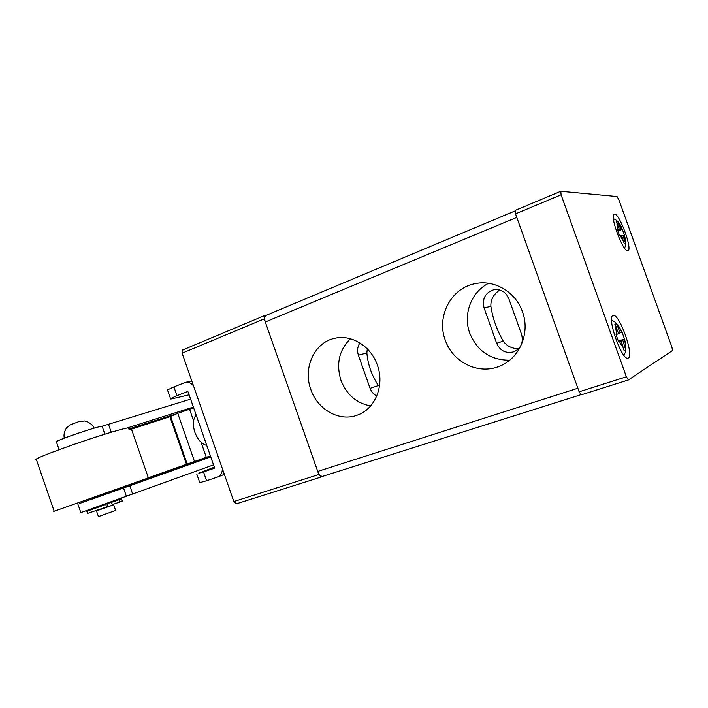 <?xml version="1.0" encoding="UTF-8"?>
<svg xmlns="http://www.w3.org/2000/svg" width="708" height="708" viewBox="0 0 708 708"><rect width="100%" height="100%" fill="white"/><g stroke="black" fill="none" stroke-linecap="round" stroke-linejoin="round"><path stroke-width="1.06" d="M624.5 339.035L622.73 339.946L625.784 350.159L624.217 351L621.146 340.716L618.633 341.893L616.057 334.725L618.597 333.61L614.898 324.299L616.526 323.636L620.199 332.884L621.978 332.034L624.5 339.035L618.403 341.079M616.323 221.569L617.721 221.56L620.739 229.321L622.297 229.312L624.483 235.383L622.943 235.428L625.562 243.322L624.199 243.455L621.571 235.516L619.624 235.693L617.403 229.507L619.358 229.374L616.323 221.569M613.04 315.538C606.375 316.618 621.889 360.974 627.978 358.186L628.306 358.053C634.448 355.549 619.031 312.511 613.075 315.529L613.075 315.529M614.544 214.037L614.119 214.143C609.393 215.471 623.199 252.499 627.766 250.791L628.005 250.729C632.731 249.499 619.465 213.356 614.544 214.037M617.633 230.047L619.358 229.374M622.943 235.428L621.712 235.906M618.013 230.985L622.297 229.312M617.801 230.463L620.739 229.321M616.597 222.011L617.721 221.56M621.146 340.716L618.553 341.592M625.784 350.159L624.226 350.672M622.73 339.946L618.491 341.371M618.535 333.441L620.199 332.884M626.385 376.798L579.144 391.807L515.521 213.86L561.099 194.815L560.816 191.284L617.04 196.532L618.774 199.541L671.936 347.203L672.476 350.522L628.412 379.957L626.385 376.798L561.099 194.815M579.144 391.807L581.259 394.852L628.368 379.957M515.397 210.347L515.521 213.86M518.619 348.699C511.964 348.663 506.848 346.132 503.255 341.114C496.901 330.14 492.768 318.547 490.874 306.343C490.538 299.723 493.511 294.271 499.804 289.997M376.762 396.038C373.612 394.409 371.39 391.851 370.089 388.356L378.373 385.55C371.744 375.514 367.912 364.655 366.859 352.956L367.284 348.849M310.812 389.471C302.803 368.178 314.193 342.654 334.371 338.397C351.168 334.043 370.948 346.044 377.337 365.045C384.86 385.179 375.275 408.861 357.708 414.985C339.769 422.216 317.511 409.755 310.812 389.471M350.46 338.769C339.141 349.973 335.973 363.815 340.946 380.302C346.628 394.745 356.522 403.294 370.629 405.932M445.252 340.106C436.181 316.494 451.191 287.59 475.626 283.572C494.609 279.616 515.76 292.068 522.46 311.759C530.602 333.273 519.238 359.071 499.096 366.372C478.174 375.01 452.536 362.089 445.252 340.106M488.609 283.306C471.147 291.926 462.802 314.582 469.74 333.149C477.289 351.168 490.6 360.186 509.654 360.213M266.261 315.317L265.978 315.432C264.509 316.503 264.288 318.689 265.296 321.998L317.724 471.413C319.113 474.856 320.777 476.493 322.706 476.316L322.875 476.263M265.296 321.998L516.787 217.409L577.87 388.232L317.724 471.413M370.089 388.356L358.398 355.204C356.956 350.717 357.46 346.628 359.912 342.929M508.795 298.59L521.584 334.433C523.619 342.504 521.053 348.292 513.884 351.788C505.981 353.779 500.237 350.947 496.662 343.3L484.06 307.9C481.98 298.794 485.184 292.749 493.688 289.767C500.742 288.873 505.778 291.811 508.795 298.59M266.332 315.281L264.553 315.609L264.208 318.892L318.821 474.528L233.844 501.538L236.419 503.804L321.246 476.997M322.919 476.245L321.317 476.98L318.821 474.528M182.929 349.894L182.115 353.204L233.844 501.538M222.383 468.678C222.33 472.82 220.728 475.608 217.577 477.05L206.594 480.741L203.523 471.926L214.205 468.28M187.54 391.542L176.973 395.684L173.911 386.904L185.222 382.453C188.363 381.833 191.142 382.993 193.532 385.94M187.434 391.568L188.116 391.966L214.453 467.537L214.188 468.28M199.771 482.688L206.594 480.741M173.911 386.904L167.477 389.913L167.628 390.374M203.523 471.926L198.833 473.183L214.338 467.2M176.973 395.684L170.504 398.613C169.823 399.135 170.61 399.135 172.867 398.622L189.116 394.825M210.701 456.775L109.519 492.812M109.554 492.901L91.775 499.22L92.341 498.99L92.022 498.069M141.096 480.626L141.396 481.467M144.724 479.298L210.524 456.253M145.273 480.077L144.839 479.617M190.611 399.135L102.12 426.225C97.253 426.437 59.366 439.226 56.357 441.695L56.525 442.19M80.836 512.627L213.533 464.882M75.26 443.951L89.075 439.279M193.381 407.073L126.874 428.075M126.475 496.538L123.528 488.016L210.754 456.917M123.528 488.016L92.27 498.786M109.501 492.75L132.405 484.661M129.113 429.915L169.893 416.685L177.735 413.33L194.505 461.483L146.007 478.617M193.638 407.808L177.735 413.33M210.391 455.881L194.505 461.483M148.353 477.803L131.387 428.906M96.456 507.84L112.599 501.715M97.615 510.521L112.528 505.202L111.572 502.459M98.43 516.619L115.625 510.45L113.687 504.848M97.598 510.468L112.51 505.149M110.97 502.565L121.555 498.83L112.625 501.777M95.421 507.901L86.863 511.247L103.359 505.45M87.615 513.424L108.174 506.432L107.377 504.131M112.324 504.627L122.342 501.096L121.555 498.83M128.661 428.614C131.316 426.57 122.077 428.844 100.925 435.429C74.588 443.721 40.391 456.235 36.197 459.076C35.046 459.784 35.143 460.067 36.489 459.917M54.153 511.194C52.923 511.663 52.932 511.68 54.18 511.273L146.052 478.732M196.125 414.95C192.957 418.994 192.532 424.765 194.859 432.269C197.709 439.615 201.674 444.005 206.754 445.438M623.748 347.973C622.5 347.106 621.084 344.955 619.509 341.522M616.942 334.362C615.951 330.654 615.633 327.99 615.995 326.361M623.828 241.782L620.155 235.605M617.934 229.427C617.075 226.33 616.801 224.224 617.102 223.108M624.323 235.339L625.182 241.658M618.5 223.091L622.137 229.268M624.323 339.159C625.306 342.805 625.633 345.469 625.314 347.15M617.606 325.68C618.872 326.609 620.27 328.769 621.81 332.149M366.859 352.956L358.398 355.204M490.874 306.343L484.06 307.9M503.255 341.114L496.662 343.3M182.115 353.204L264.208 318.892M171.548 416.021L128.98 429.526M128.785 428.959L176.69 413.782M104.881 434.19L102.12 426.225M108.572 424.517L111.245 432.252M132.715 494.202L129.785 485.759M92.323 498.936L79.446 503.521M169.893 416.685L186.452 464.271M187.178 464.014L170.619 416.428M206.32 457.333L201.045 442.199M193.585 420.8L189.514 409.109M105.811 504.715L106.607 507.025M119.068 499.742L119.856 502.007M613.385 218.684C617.314 220.117 620.261 223.648 622.244 229.277M624.447 235.392C626.191 242.207 626.146 246.366 624.323 247.871M623.721 355.08C625.005 353.522 625.713 351.788 625.828 349.867C626.076 346.761 625.615 343.176 624.447 339.097M621.925 332.052C618.58 324.901 615.137 321.078 611.579 320.582M581.259 394.852L628.412 379.957M515.22 210.4L560.665 191.319M335.167 338.22L334.371 338.397M477.59 283.253L475.626 283.572M322.706 476.316L580.843 394.719M265.978 315.432L514.973 210.975M494.219 289.669L493.688 289.767M182.629 350L264.553 315.609M236.419 503.804L321.317 476.98M224.374 474.36L217.577 477.05M185.222 382.453L191.771 380.895M196.789 474.121L199.824 482.856M170.504 398.613L167.477 389.913M56.357 441.695L59.118 449.695M80.88 512.751L77.907 504.14M64.278 438.199C63.534 434.579 64.357 431.084 66.738 427.712L69.888 425.021L78.853 421.623L84.057 421.056C84.783 420.587 91.969 422.862 94.146 428.163M109.563 492.945L109.236 491.98M98.456 516.69L96.483 510.99M86.863 511.247L87.65 513.539M36.197 459.076L54.18 511.273"/></g></svg>
